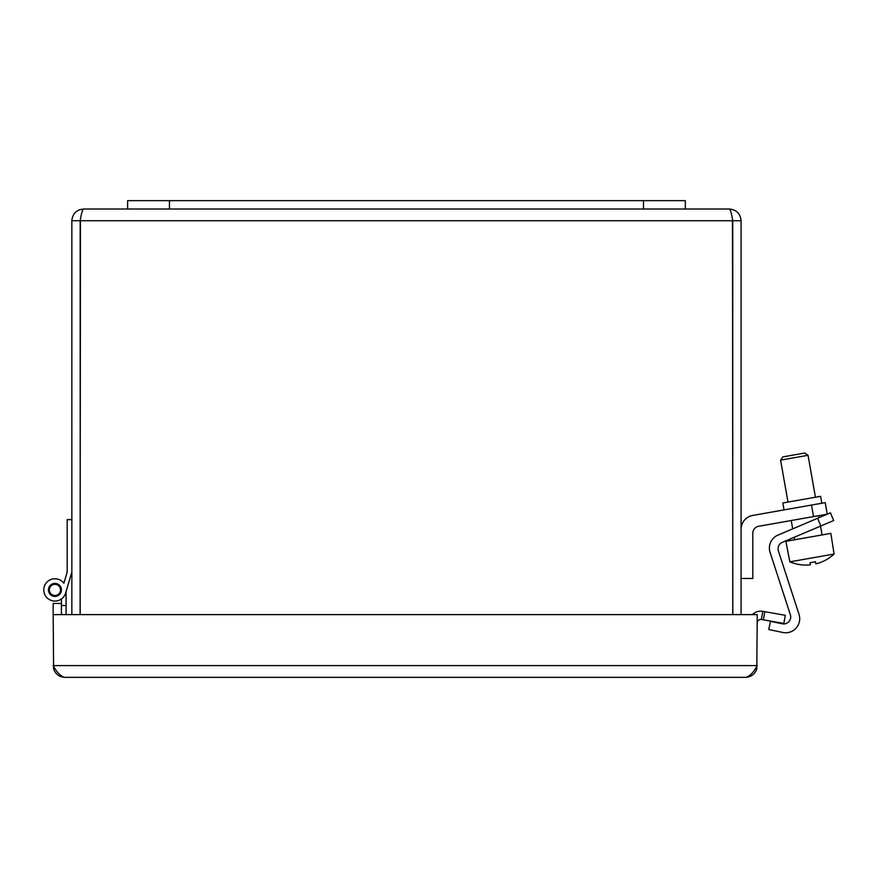 <?xml version="1.0" encoding="UTF-8"?>
<svg xmlns="http://www.w3.org/2000/svg" width="878" height="878" viewBox="0 0 878 878"><rect width="100%" height="100%" fill="white"/><g stroke="black" fill="none" stroke-linecap="round" stroke-linejoin="round"><path stroke-width="1.32" d="M80.183 614.622L80.183 220.74C81.325 213.628 82.455 209.71 83.597 209.008L729.355 209.008C730.485 209.71 731.626 213.628 732.757 220.74L732.757 614.622M741.087 614.622L741.087 220.74C740.384 213.628 736.466 209.71 729.355 209.008M80.107 614.622L80.469 219.193L80.183 220.74L732.757 220.74L732.471 219.215L732.834 614.622M80.107 220.74L71.853 220.74L71.853 614.622M83.597 209.008C76.474 209.71 72.556 213.628 71.853 220.74M732.834 220.74L741.087 220.74M66.07 591.531L71.195 574.3L66.07 591.531L71.195 574.3L66.07 591.531L66.07 614.622M71.853 572.072L65.609 593.089A11.151 11.151 0 0 1 49.541 599.685A11.151 11.151 0 0 1 46.512 582.586A11.151 11.151 0 0 1 63.864 583.255L66.53 574.3M756.803 668.816L757.253 614.622L53.163 614.622L53.163 603.46L61.416 603.46L61.416 598.983A11.151 11.151 0 0 1 45.886 596.458A11.151 11.151 0 0 1 48.312 580.929A11.151 11.151 0 0 1 63.864 583.255L67.189 572.072L67.189 519.644L71.853 519.644M48.433 589.917A6.486 6.486 0 0 1 58.167 584.287A6.486 6.486 0 0 1 58.167 595.536A6.486 6.486 0 0 1 48.433 589.917M66.07 605.524L61.416 605.524M50.496 593.308A5.575 5.575 0 0 1 54.184 584.386A5.575 5.575 0 0 1 60.077 592.046A5.575 5.575 0 0 1 50.496 593.308M61.416 614.622L61.416 603.46M53.163 614.622L53.602 668.816C55.468 674.172 59.232 677.026 64.895 677.355C60.988 676.653 57.07 672.746 53.163 665.623L757.253 665.623C753.335 672.746 749.428 676.653 745.51 677.355C751.173 677.026 754.948 674.172 756.814 668.816L755.179 668.827M783.835 623.435L763.366 619.824L764.804 611.692L785.272 615.302L783.835 623.435M764.804 611.692L762.773 611.34A11.743 11.743 0 0 0 752.413 614.622M763.366 619.824L761.347 619.473A3.49 3.49 0 0 0 757.253 622.897M745.51 677.355L64.895 677.355M685.323 209.008L685.323 200.645L127.617 200.645L127.617 209.008M813.533 516.593L827.263 514.179L825.232 502.644L811.502 505.059L813.533 516.593L758.603 526.284A7.024 7.024 0 0 0 752.797 533.198L752.797 578.481L741.087 578.481M741.087 529.269A14.059 14.059 0 0 1 752.698 515.43L811.502 505.059M821.819 503.237L820.601 496.322L801.713 499.648L782.814 502.984L784.032 509.899M820.853 525.977L833.694 520.533L830.423 512.829L817.594 518.283L820.853 525.977L782.353 542.319A7.024 7.024 0 0 0 778.413 550.967L799.024 614.37A14.059 14.059 0 0 1 782.737 632.467L768.744 629.493L770.489 621.306L782.199 623.797A7.024 7.024 0 0 0 790.354 614.754L770.083 552.383A14.059 14.059 0 0 1 777.963 535.108L817.594 518.283M830.423 512.829L833.694 520.533M815.486 561.7A39.345 39.345 0 0 1 809.988 562.666A39.345 39.345 0 0 0 815.486 561.7L815.86 563.863A41.529 41.529 0 0 0 834.1 554.04L830.851 533.385L785.865 541.309L789.871 561.843A41.529 41.529 0 0 0 810.372 564.828L809.988 562.666M789.871 561.843L834.1 554.04M793.833 454.958L782.847 456.9L780.586 460.127L808.045 455.287L804.819 453.026L793.833 454.958M53.602 668.816L55.226 668.827M762.773 611.34L761.347 619.473M169.454 200.645L169.454 209.008M643.497 200.645L643.497 209.008M822.082 534.921L820.535 526.12M819.042 517.658L818.691 515.682M815.442 497.233L808.045 455.287M794.623 539.772L794.195 537.303M792.702 528.841L791.232 520.522M787.983 502.073L780.586 460.127"/></g></svg>
